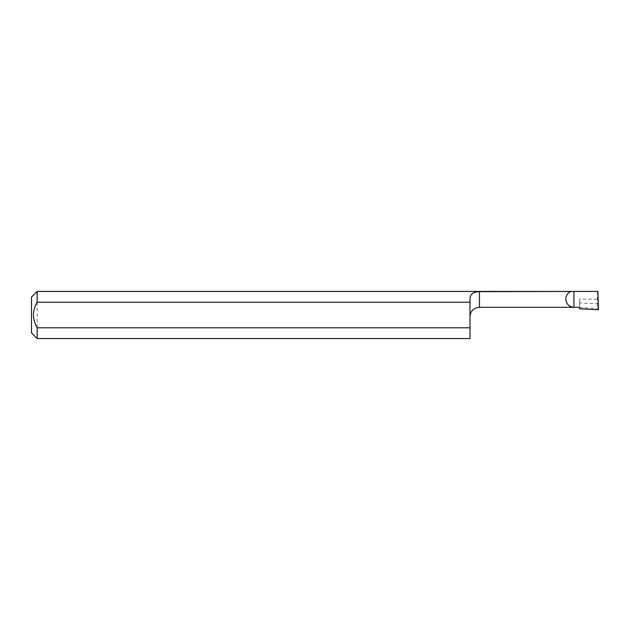 <?xml version="1.0" encoding="UTF-8"?>
<svg xmlns="http://www.w3.org/2000/svg" width="630" height="630" viewBox="0 0 630 630"><rect width="100%" height="100%" fill="white"/><g stroke="black" fill="none" stroke-linecap="round" stroke-linejoin="round"><path stroke-width="0.47" stroke-dasharray="3.15 2.36" d="M597.862 291.43L479.43 291.674C473.24 291.706 470.09 294.194 469.98 299.124L469.98 338.57M597.484 291.674L597.358 303.794L579.6 302.865L579.6 299.124L579.6 307.306M31.5 297.1L31.5 332.9M37.17 291.43L37.17 338.57M579.6 302.865L579.6 308.763M579.6 307.653L598.075 308.621L598.5 309.755M597.358 303.794L598.075 308.621M597.193 299.124L579.6 299.124M479.43 291.674L479.43 307.306"/><path stroke-width="0.94" d="M570.536 291.674C567.496 293.233 565.905 295.714 565.748 299.124C566.268 304.062 568.992 306.786 573.93 307.306L579.6 307.306L579.6 308.763L598.5 309.755L597.862 291.43L37.17 291.43L37.17 302.195L469.98 302.195L469.98 299.124C470.098 294.186 473.248 291.706 479.43 291.674L573.93 291.43L573.93 307.306L479.43 307.306L479.43 291.674M37.17 338.57L37.17 327.805L469.98 327.805L469.98 338.57L37.17 338.57L31.5 332.9L31.5 297.1L37.17 291.43M37.17 327.805C34.839 323.844 33.579 319.575 33.39 315C33.579 310.425 34.839 306.156 37.17 302.195M469.98 327.805L469.98 302.195M479.43 307.306L475.815 308.031C472.114 309.763 470.169 312.669 469.98 316.756"/></g></svg>
